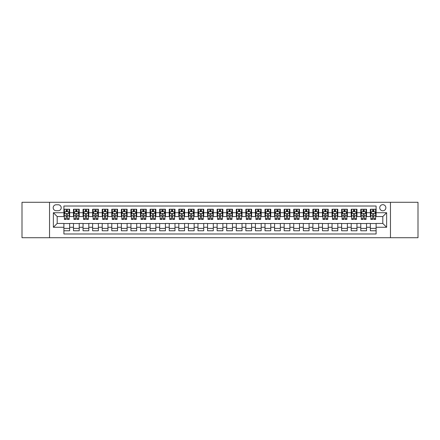 <?xml version="1.0" encoding="UTF-8"?>
<svg xmlns="http://www.w3.org/2000/svg" width="440" height="440" viewBox="0 0 440 440"><rect width="100%" height="100%" fill="white"/><g stroke="black" fill="none" stroke-linecap="round" stroke-linejoin="round"><path stroke-width="0.66" d="M382.806 204.677A3.064 3.064 0 0 0 379.742 207.74A3.064 3.064 0 0 0 382.806 210.804A3.064 3.064 0 0 0 385.869 207.74A3.064 3.064 0 0 0 382.806 204.677M390.467 237.716L418 237.716L418 202.285L390.467 202.285L390.467 237.716L49.533 237.716L49.533 202.285L22 202.285L22 237.716L49.533 237.716M376.101 209.226L370.354 209.226L370.354 212.724L366.526 212.724L366.526 216.552L370.354 216.552L370.354 212.724M366.526 212.724L366.526 209.226L360.778 209.226L360.778 212.724L356.95 212.724L356.95 216.552L360.778 216.552L360.778 212.724M356.95 212.724L356.95 209.226L351.202 209.226L351.202 212.724L347.369 212.724L347.369 216.552L351.202 216.552L351.202 212.724M347.369 212.724L347.369 209.226L341.627 209.226L341.627 212.724L337.793 212.724L337.793 216.552L341.627 216.552L341.627 212.724M337.793 212.724L337.793 209.226L332.046 209.226L332.046 212.724L328.218 212.724L328.218 216.552L332.046 216.552L332.046 212.724M328.218 212.724L328.218 209.226L322.471 209.226L322.471 212.724L318.643 212.724L318.643 216.552L322.471 216.552L322.471 212.724M318.643 212.724L318.643 209.226L312.895 209.226L312.895 212.724L309.062 212.724L309.062 216.552L312.895 216.552L312.895 212.724M309.062 212.724L309.062 209.226L303.32 209.226L303.32 212.724L299.486 212.724L299.486 216.552L303.32 216.552L303.32 212.724M299.486 212.724L299.486 209.226L293.739 209.226L293.739 212.724L289.911 212.724L289.911 216.552L293.739 216.552L293.739 212.724M289.911 212.724L289.911 209.226L284.163 209.226L284.163 212.724L280.335 212.724L280.335 216.552L284.163 216.552L284.163 212.724M280.335 212.724L280.335 209.226L274.588 209.226L274.588 212.724L270.76 212.724L270.76 216.552L274.588 216.552L274.588 212.724M270.76 212.724L270.76 209.226L265.012 209.226L265.012 212.724L261.179 212.724L261.179 216.552L265.012 216.552L265.012 212.724M261.179 212.724L261.179 209.226L255.437 209.226L255.437 212.724L251.603 212.724L251.603 216.552L255.437 216.552L255.437 212.724M251.603 212.724L251.603 209.226L245.856 209.226L245.856 212.724L242.028 212.724L242.028 216.552L245.856 216.552L245.856 212.724M242.028 212.724L242.028 209.226L236.28 209.226L236.28 212.724L232.452 212.724L232.452 216.552L236.28 216.552L236.28 212.724M232.452 212.724L232.452 209.226L226.705 209.226L226.705 212.724L222.871 212.724L222.871 216.552L226.705 216.552L226.705 212.724M222.871 212.724L222.871 209.226L217.129 209.226L217.129 212.724L213.296 212.724L213.296 216.552L217.129 216.552L217.129 212.724M213.296 212.724L213.296 209.226L207.548 209.226L207.548 212.724L203.72 212.724L203.72 216.552L207.548 216.552L207.548 212.724M203.72 212.724L203.72 209.226L197.972 209.226L197.972 212.724L194.145 212.724L194.145 216.552L197.972 216.552L197.972 212.724M194.145 212.724L194.145 209.226L188.397 209.226L188.397 212.724L184.564 212.724L184.564 216.552L188.397 216.552L188.397 212.724M184.564 212.724L184.564 209.226L178.822 209.226L178.822 212.724L174.988 212.724L174.988 216.552L178.822 216.552L178.822 212.724M174.988 212.724L174.988 209.226L169.24 209.226L169.24 212.724L165.413 212.724L165.413 216.552L169.24 216.552L169.24 212.724M165.413 212.724L165.413 209.226L159.665 209.226L159.665 212.724L155.837 212.724L155.837 216.552L159.665 216.552L159.665 212.724M155.837 212.724L155.837 209.226L150.09 209.226L150.09 212.724L146.262 212.724L146.262 216.552L150.09 216.552L150.09 212.724M146.262 212.724L146.262 209.226L140.514 209.226L140.514 212.724L136.68 212.724L136.68 216.552L140.514 216.552L140.514 212.724M136.68 212.724L136.68 209.226L130.939 209.226L130.939 212.724L127.105 212.724L127.105 216.552L130.939 216.552L130.939 212.724M127.105 212.724L127.105 209.226L121.358 209.226L121.358 212.724L117.53 212.724L117.53 216.552L121.358 216.552L121.358 212.724M117.53 212.724L117.53 209.226L111.782 209.226L111.782 212.724L107.954 212.724L107.954 216.552L111.782 216.552L111.782 212.724M107.954 212.724L107.954 209.226L102.207 209.226L102.207 212.724L98.373 212.724L98.373 216.552L102.207 216.552L102.207 212.724M98.373 212.724L98.373 209.226L92.631 209.226L92.631 212.724L88.797 212.724L88.797 216.552L92.631 216.552L92.631 212.724M88.797 212.724L88.797 209.226L83.05 209.226L83.05 212.724L79.222 212.724L79.222 216.552L83.05 216.552L83.05 212.724M79.222 212.724L79.222 209.226L73.475 209.226L73.475 216.552L69.647 216.552L69.647 209.226L63.899 209.226M63.899 230.775L69.647 230.775L69.647 223.448L73.475 223.448L73.475 230.775L79.222 230.775L79.222 223.448L83.05 223.448L83.05 227.277L79.222 227.277M83.05 227.277L83.05 230.775L88.797 230.775L88.797 223.448L92.631 223.448L92.631 227.277L88.797 227.277M92.631 227.277L92.631 230.775L98.373 230.775L98.373 223.448L102.207 223.448L102.207 227.277L98.373 227.277M102.207 227.277L102.207 230.775L107.954 230.775L107.954 223.448L111.782 223.448L111.782 227.277L107.954 227.277M111.782 227.277L111.782 230.775L117.53 230.775L117.53 223.448L121.358 223.448L121.358 227.277L117.53 227.277M121.358 227.277L121.358 230.775L127.105 230.775L127.105 223.448L130.939 223.448L130.939 227.277L127.105 227.277M130.939 227.277L130.939 230.775L136.68 230.775L136.68 223.448L140.514 223.448L140.514 227.277L136.68 227.277M140.514 227.277L140.514 230.775L146.262 230.775L146.262 223.448L150.09 223.448L150.09 227.277L146.262 227.277M150.09 227.277L150.09 230.775L155.837 230.775L155.837 223.448L159.665 223.448L159.665 227.277L155.837 227.277M159.665 227.277L159.665 230.775L165.413 230.775L165.413 223.448L169.24 223.448L169.24 227.277L165.413 227.277M169.24 227.277L169.24 230.775L174.988 230.775L174.988 223.448L178.822 223.448L178.822 227.277L174.988 227.277M178.822 227.277L178.822 230.775L184.564 230.775L184.564 223.448L188.397 223.448L188.397 227.277L184.564 227.277M188.397 227.277L188.397 230.775L194.145 230.775L194.145 223.448L197.972 223.448L197.972 227.277L194.145 227.277M197.972 227.277L197.972 230.775L203.72 230.775L203.72 223.448L207.548 223.448L207.548 227.277L203.72 227.277M207.548 227.277L207.548 230.775L213.296 230.775L213.296 223.448L217.129 223.448L217.129 227.277L213.296 227.277M217.129 227.277L217.129 230.775L222.871 230.775L222.871 223.448L226.705 223.448L226.705 227.277L222.871 227.277M226.705 227.277L226.705 230.775L232.452 230.775L232.452 223.448L236.28 223.448L236.28 227.277L232.452 227.277M236.28 227.277L236.28 230.775L242.028 230.775L242.028 223.448L245.856 223.448L245.856 227.277L242.028 227.277M245.856 227.277L245.856 230.775L251.603 230.775L251.603 223.448L255.437 223.448L255.437 227.277L251.603 227.277M255.437 227.277L255.437 230.775L261.179 230.775L261.179 223.448L265.012 223.448L265.012 227.277L261.179 227.277M265.012 227.277L265.012 230.775L270.76 230.775L270.76 223.448L274.588 223.448L274.588 227.277L270.76 227.277M274.588 227.277L274.588 230.775L280.335 230.775L280.335 223.448L284.163 223.448L284.163 227.277L280.335 227.277M284.163 227.277L284.163 230.775L289.911 230.775L289.911 223.448L293.739 223.448L293.739 227.277L289.911 227.277M293.739 227.277L293.739 230.775L299.486 230.775L299.486 223.448L303.32 223.448L303.32 227.277L299.486 227.277M303.32 227.277L303.32 230.775L309.062 230.775L309.062 223.448L312.895 223.448L312.895 227.277L309.062 227.277M312.895 227.277L312.895 230.775L318.643 230.775L318.643 223.448L322.471 223.448L322.471 227.277L318.643 227.277M322.471 227.277L322.471 230.775L328.218 230.775L328.218 223.448L332.046 223.448L332.046 227.277L328.218 227.277M332.046 227.277L332.046 230.775L337.793 230.775L337.793 223.448L341.627 223.448L341.627 227.277L337.793 227.277M341.627 227.277L341.627 230.775L347.369 230.775L347.369 223.448L351.202 223.448L351.202 227.277L347.369 227.277M351.202 227.277L351.202 230.775L356.95 230.775L356.95 223.448L360.778 223.448L360.778 227.277L356.95 227.277M360.778 227.277L360.778 230.775L366.526 230.775L366.526 223.448L370.354 223.448L370.354 227.277L366.526 227.277M56.139 210.711L58.251 210.711A2.97 2.97 0 0 0 61.215 207.74A2.97 2.97 0 0 0 58.251 204.771L56.139 204.771A2.97 2.97 0 0 0 53.174 207.74A2.97 2.97 0 0 0 56.139 210.711M390.467 202.285L49.533 202.285M376.101 212.724L376.101 206.019L63.899 206.019L63.899 216.552L57.195 216.552L57.195 223.448L63.899 223.448L63.899 233.981L376.101 233.981L376.101 223.448L382.806 223.448L382.806 216.552L376.101 216.552L376.101 212.724L386.634 212.724L386.634 227.277L376.101 227.277M63.899 227.277L53.367 227.277L53.367 212.724L63.899 212.724M370.354 227.277L370.354 230.775L376.101 230.775M63.899 211.618L64.377 211.618M66.198 211.618L67.348 211.618M69.168 211.618L69.647 211.618M63.899 216.458L64.377 216.458M66.198 216.458L67.348 216.458M69.168 216.458L69.647 216.458M63.899 223.542L69.647 223.542M63.899 228.382L69.647 228.382M73.475 216.458L73.953 216.458M75.774 216.458L76.923 216.458M78.743 216.458L79.222 216.458M73.475 211.618L73.953 211.618M75.774 211.618L76.923 211.618M78.743 211.618L79.222 211.618M73.475 223.542L79.222 223.542M73.475 228.382L79.222 228.382M83.05 223.542L88.797 223.542M83.05 228.382L88.797 228.382M83.05 211.618L83.529 211.618M85.349 211.618L86.499 211.618M88.319 211.618L88.797 211.618M83.05 216.458L83.529 216.458M85.349 216.458L86.499 216.458M88.319 216.458L88.797 216.458M92.631 223.542L98.373 223.542M92.631 228.382L98.373 228.382M92.631 211.618L93.109 211.618M94.925 211.618L96.074 211.618M97.895 211.618L98.373 211.618M92.631 216.458L93.109 216.458M94.925 216.458L96.074 216.458M97.895 216.458L98.373 216.458M102.207 223.542L107.954 223.542M102.207 228.382L107.954 228.382M102.207 211.618L102.685 211.618M104.505 211.618L105.655 211.618M107.476 211.618L107.954 211.618M102.207 216.458L102.685 216.458M104.505 216.458L105.655 216.458M107.476 216.458L107.954 216.458M111.782 223.542L117.53 223.542M111.782 228.382L117.53 228.382M111.782 211.618L112.261 211.618M114.081 211.618L115.231 211.618M117.051 211.618L117.53 211.618M111.782 216.458L112.261 216.458M114.081 216.458L115.231 216.458M117.051 216.458L117.53 216.458M121.358 223.542L127.105 223.542M121.358 228.382L127.105 228.382M121.358 211.618L121.836 211.618M123.657 211.618L124.806 211.618M126.627 211.618L127.105 211.618M121.358 216.458L121.836 216.458M123.657 216.458L124.806 216.458M126.627 216.458L127.105 216.458M130.939 223.542L136.68 223.542M130.939 228.382L136.68 228.382M130.939 211.618L131.417 211.618M133.232 211.618L134.382 211.618M136.202 211.618L136.68 211.618M130.939 216.458L131.417 216.458M133.232 216.458L134.382 216.458M136.202 216.458L136.68 216.458M140.514 223.542L146.262 223.542M140.514 228.382L146.262 228.382M140.514 211.618L140.993 211.618M142.813 211.618L143.963 211.618M145.778 211.618L146.262 211.618M140.514 216.458L140.993 216.458M142.813 216.458L143.963 216.458M145.778 216.458L146.262 216.458M150.09 223.542L155.837 223.542M150.09 228.382L155.837 228.382M150.09 211.618L150.568 211.618M152.389 211.618L153.538 211.618M155.359 211.618L155.837 211.618M150.09 216.458L150.568 216.458M152.389 216.458L153.538 216.458M155.359 216.458L155.837 216.458M159.665 223.542L165.413 223.542M159.665 228.382L165.413 228.382M159.665 211.618L160.144 211.618M161.964 211.618L163.114 211.618M164.934 211.618L165.413 211.618M159.665 216.458L160.144 216.458M161.964 216.458L163.114 216.458M164.934 216.458L165.413 216.458M169.24 223.542L174.988 223.542M169.24 228.382L174.988 228.382M169.24 211.618L169.725 211.618M171.54 211.618L172.689 211.618M174.51 211.618L174.988 211.618M169.24 216.458L169.725 216.458M171.54 216.458L172.689 216.458M174.51 216.458L174.988 216.458M178.822 223.542L184.564 223.542M178.822 228.382L184.564 228.382M178.822 211.618L179.3 211.618M181.121 211.618L182.27 211.618M184.085 211.618L184.564 211.618M178.822 216.458L179.3 216.458M181.121 216.458L182.27 216.458M184.085 216.458L184.564 216.458M188.397 223.542L194.145 223.542M188.397 228.382L194.145 228.382M188.397 211.618L188.876 211.618M190.696 211.618L191.846 211.618M193.666 211.618L194.145 211.618M188.397 216.458L188.876 216.458M190.696 216.458L191.846 216.458M193.666 216.458L194.145 216.458M197.972 223.542L203.72 223.542M197.972 228.382L203.72 228.382M197.972 211.618L198.451 211.618M200.272 211.618L201.421 211.618M203.242 211.618L203.72 211.618M197.972 216.458L198.451 216.458M200.272 216.458L201.421 216.458M203.242 216.458L203.72 216.458M207.548 223.542L213.296 223.542M207.548 228.382L213.296 228.382M207.548 211.618L208.027 211.618M209.847 211.618L210.997 211.618M212.817 211.618L213.296 211.618M207.548 216.458L208.027 216.458M209.847 216.458L210.997 216.458M212.817 216.458L213.296 216.458M217.129 223.542L222.871 223.542M217.129 228.382L222.871 228.382M217.129 211.618L217.608 211.618M219.428 211.618L220.572 211.618M222.393 211.618L222.871 211.618M217.129 216.458L217.608 216.458M219.428 216.458L220.572 216.458M222.393 216.458L222.871 216.458M226.705 223.542L232.452 223.542M226.705 228.382L232.452 228.382M226.705 211.618L227.183 211.618M229.004 211.618L230.153 211.618M231.974 211.618L232.452 211.618M226.705 216.458L227.183 216.458M229.004 216.458L230.153 216.458M231.974 216.458L232.452 216.458M236.28 223.542L242.028 223.542M236.28 228.382L242.028 228.382M236.28 211.618L236.759 211.618M238.579 211.618L239.729 211.618M241.549 211.618L242.028 211.618M236.28 216.458L236.759 216.458M238.579 216.458L239.729 216.458M241.549 216.458L242.028 216.458M245.856 223.542L251.603 223.542M245.856 228.382L251.603 228.382M245.856 211.618L246.334 211.618M248.155 211.618L249.304 211.618M251.125 211.618L251.603 211.618M245.856 216.458L246.334 216.458M248.155 216.458L249.304 216.458M251.125 216.458L251.603 216.458M255.437 223.542L261.179 223.542M255.437 228.382L261.179 228.382M255.437 211.618L255.915 211.618M257.73 211.618L258.88 211.618M260.7 211.618L261.179 211.618M255.437 216.458L255.915 216.458M257.73 216.458L258.88 216.458M260.7 216.458L261.179 216.458M265.012 223.542L270.76 223.542M265.012 228.382L270.76 228.382M265.012 211.618L265.49 211.618M267.311 211.618L268.461 211.618M270.276 211.618L270.76 211.618M265.012 216.458L265.49 216.458M267.311 216.458L268.461 216.458M270.276 216.458L270.76 216.458M274.588 223.542L280.335 223.542M274.588 228.382L280.335 228.382M274.588 211.618L275.066 211.618M276.887 211.618L278.036 211.618M279.857 211.618L280.335 211.618M274.588 216.458L275.066 216.458M276.887 216.458L278.036 216.458M279.857 216.458L280.335 216.458M284.163 223.542L289.911 223.542M284.163 228.382L289.911 228.382M284.163 211.618L284.642 211.618M286.462 211.618L287.611 211.618M289.432 211.618L289.911 211.618M284.163 216.458L284.642 216.458M286.462 216.458L287.611 216.458M289.432 216.458L289.911 216.458M293.739 223.542L299.486 223.542M293.739 228.382L299.486 228.382M293.739 211.618L294.223 211.618M296.038 211.618L297.187 211.618M299.007 211.618L299.486 211.618M293.739 216.458L294.223 216.458M296.038 216.458L297.187 216.458M299.007 216.458L299.486 216.458M303.32 223.542L309.062 223.542M303.32 228.382L309.062 228.382M303.32 211.618L303.798 211.618M305.618 211.618L306.768 211.618M308.583 211.618L309.062 211.618M303.32 216.458L303.798 216.458M305.618 216.458L306.768 216.458M308.583 216.458L309.062 216.458M312.895 223.542L318.643 223.542M312.895 228.382L318.643 228.382M312.895 211.618L313.374 211.618M315.194 211.618L316.344 211.618M318.164 211.618L318.643 211.618M312.895 216.458L313.374 216.458M315.194 216.458L316.344 216.458M318.164 216.458L318.643 216.458M322.471 223.542L328.218 223.542M322.471 228.382L328.218 228.382M322.471 211.618L322.949 211.618M324.77 211.618L325.919 211.618M327.74 211.618L328.218 211.618M322.471 216.458L322.949 216.458M324.77 216.458L325.919 216.458M327.74 216.458L328.218 216.458M332.046 223.542L337.793 223.542M332.046 228.382L337.793 228.382M332.046 211.618L332.525 211.618M334.345 211.618L335.495 211.618M337.315 211.618L337.793 211.618M332.046 216.458L332.525 216.458M334.345 216.458L335.495 216.458M337.315 216.458L337.793 216.458M341.627 223.542L347.369 223.542M341.627 228.382L347.369 228.382M341.627 211.618L342.106 211.618M343.926 211.618L345.076 211.618M346.891 211.618L347.369 211.618M341.627 216.458L342.106 216.458M343.926 216.458L345.076 216.458M346.891 216.458L347.369 216.458M351.202 223.542L356.95 223.542M351.202 228.382L356.95 228.382M351.202 211.618L351.681 211.618M353.502 211.618L354.651 211.618M356.472 211.618L356.95 211.618M351.202 216.458L351.681 216.458M353.502 216.458L354.651 216.458M356.472 216.458L356.95 216.458M360.778 223.542L366.526 223.542M360.778 228.382L366.526 228.382M360.778 211.618L361.257 211.618M363.077 211.618L364.227 211.618M366.047 211.618L366.526 211.618M360.778 216.458L361.257 216.458M363.077 216.458L364.227 216.458M366.047 216.458L366.526 216.458M370.354 223.542L376.101 223.542M370.354 228.382L376.101 228.382M370.354 211.618L370.832 211.618M372.653 211.618L373.802 211.618M375.623 211.618L376.101 211.618M370.354 216.458L370.832 216.458M372.653 216.458L373.802 216.458M375.623 216.458L376.101 216.458M57.195 216.552L53.367 212.724M57.195 223.448L53.367 227.277M386.634 212.724L382.806 216.552M386.634 227.277L382.806 223.448M67.348 210.469L66.198 210.469M69.168 218.647L67.348 218.647L67.348 219.428L69.168 219.428L69.168 213.582L68.206 211.668L65.335 211.668L64.377 213.582L64.377 219.428L66.198 219.428L66.198 218.647L64.377 218.647M64.377 213.582L64.377 209.226M69.168 213.582L69.168 209.226M66.198 211.668L66.198 209.226M67.348 209.226L67.348 211.668M67.348 218.647L67.348 214.302C66.963 213.565 66.583 213.565 66.198 214.302L66.198 218.647M76.923 210.469L75.774 210.469M78.743 218.647L76.923 218.647L76.923 219.428L78.743 219.428L78.743 213.582L77.787 211.668L74.91 211.668L73.953 213.582L73.953 219.428L75.774 219.428L75.774 218.647L73.953 218.647M73.953 213.582L73.953 209.226M78.743 213.582L78.743 209.226M75.774 211.668L75.774 209.226M76.923 209.226L76.923 211.668M76.923 218.647L76.923 214.302C76.538 213.565 76.159 213.565 75.774 214.302L75.774 218.647M86.499 210.469L85.349 210.469M88.319 218.647L86.499 218.647L86.499 219.428L88.319 219.428L88.319 213.582L87.362 211.668L84.491 211.668L83.529 213.582L83.529 219.428L85.349 219.428L85.349 218.647L83.529 218.647M83.529 213.582L83.529 209.226M88.319 213.582L88.319 209.226M85.349 211.668L85.349 209.226M86.499 209.226L86.499 211.668M86.499 218.647L86.499 214.302C86.119 213.565 85.734 213.565 85.349 214.302L85.349 218.647M96.074 210.469L94.925 210.469M97.895 218.647L96.074 218.647L96.074 219.428L97.895 219.428L97.895 213.582L96.938 211.668L94.067 211.668L93.109 213.582L93.109 219.428L94.925 219.428L94.925 218.647L93.109 218.647M93.109 213.582L93.109 209.226M97.895 213.582L97.895 209.226M94.925 211.668L94.925 209.226M96.074 209.226L96.074 211.668M96.074 218.647L96.074 214.302C95.695 213.565 95.309 213.565 94.925 214.302L94.925 218.647M105.655 210.469L104.505 210.469M107.476 218.647L105.655 218.647L105.655 219.428L107.476 219.428L107.476 213.582L106.513 211.668L103.642 211.668L102.685 213.582L102.685 219.428L104.505 219.428L104.505 218.647L102.685 218.647M102.685 213.582L102.685 209.226M107.476 213.582L107.476 209.226M104.505 211.668L104.505 209.226M105.655 209.226L105.655 211.668M105.655 218.647L105.655 214.302C105.27 213.565 104.885 213.565 104.505 214.302L104.505 218.647M115.231 210.469L114.081 210.469M117.051 218.647L115.231 218.647L115.231 219.428L117.051 219.428L117.051 213.582L116.094 211.668L113.218 211.668L112.261 213.582L112.261 219.428L114.081 219.428L114.081 218.647L112.261 218.647M112.261 213.582L112.261 209.226M117.051 213.582L117.051 209.226M114.081 211.668L114.081 209.226M115.231 209.226L115.231 211.668M115.231 218.647L115.231 214.302C114.846 213.565 114.466 213.565 114.081 214.302L114.081 218.647M124.806 210.469L123.657 210.469M126.627 218.647L124.806 218.647L124.806 219.428L126.627 219.428L126.627 213.582L125.67 211.668L122.793 211.668L121.836 213.582L121.836 219.428L123.657 219.428L123.657 218.647L121.836 218.647M121.836 213.582L121.836 209.226M126.627 213.582L126.627 209.226M123.657 211.668L123.657 209.226M124.806 209.226L124.806 211.668M124.806 218.647L124.806 214.302C124.427 213.565 124.042 213.565 123.657 214.302L123.657 218.647M134.382 210.469L133.232 210.469M136.202 218.647L134.382 218.647L134.382 219.428L136.202 219.428L136.202 213.582L135.245 211.668L132.374 211.668L131.417 213.582L131.417 219.428L133.232 219.428L133.232 218.647L131.417 218.647M131.417 213.582L131.417 209.226M136.202 213.582L136.202 209.226M133.232 211.668L133.232 209.226M134.382 209.226L134.382 211.668M134.382 218.647L134.382 214.302C134.002 213.565 133.617 213.565 133.232 214.302L133.232 218.647M143.963 210.469L142.813 210.469M145.778 218.647L143.963 218.647L143.963 219.428L145.778 219.428L145.778 213.582L144.821 211.668L141.95 211.668L140.993 213.582L140.993 219.428L142.813 219.428L142.813 218.647L140.993 218.647M140.993 213.582L140.993 209.226M145.778 213.582L145.778 209.226M142.813 211.668L142.813 209.226M143.963 209.226L143.963 211.668M143.963 218.647L143.963 214.302C143.578 213.565 143.193 213.565 142.813 214.302L142.813 218.647M153.538 210.469L152.389 210.469M155.359 218.647L153.538 218.647L153.538 219.428L155.359 219.428L155.359 213.582L154.402 211.668L151.525 211.668L150.568 213.582L150.568 219.428L152.389 219.428L152.389 218.647L150.568 218.647M150.568 213.582L150.568 209.226M155.359 213.582L155.359 209.226M152.389 211.668L152.389 209.226M153.538 209.226L153.538 211.668M153.538 218.647L153.538 214.302C153.153 213.565 152.774 213.565 152.389 214.302L152.389 218.647M163.114 210.469L161.964 210.469M164.934 218.647L163.114 218.647L163.114 219.428L164.934 219.428L164.934 213.582L163.977 211.668L161.101 211.668L160.144 213.582L160.144 219.428L161.964 219.428L161.964 218.647L160.144 218.647M160.144 213.582L160.144 209.226M164.934 213.582L164.934 209.226M161.964 211.668L161.964 209.226M163.114 209.226L163.114 211.668M163.114 218.647L163.114 214.302C162.734 213.565 162.349 213.565 161.964 214.302L161.964 218.647M172.689 210.469L171.54 210.469M174.51 218.647L172.689 218.647L172.689 219.428L174.51 219.428L174.51 213.582L173.553 211.668L170.681 211.668L169.725 213.582L169.725 219.428L171.54 219.428L171.54 218.647L169.725 218.647M169.725 213.582L169.725 209.226M174.51 213.582L174.51 209.226M171.54 211.668L171.54 209.226M172.689 209.226L172.689 211.668M172.689 218.647L172.689 214.302C172.31 213.565 171.924 213.565 171.54 214.302L171.54 218.647M182.27 210.469L181.121 210.469M184.085 218.647L182.27 218.647L182.27 219.428L184.085 219.428L184.085 213.582L183.128 211.668L180.257 211.668L179.3 213.582L179.3 219.428L181.121 219.428L181.121 218.647L179.3 218.647M179.3 213.582L179.3 209.226M184.085 213.582L184.085 209.226M181.121 211.668L181.121 209.226M182.27 209.226L182.27 211.668M182.27 218.647L182.27 214.302C181.885 213.565 181.5 213.565 181.121 214.302L181.121 218.647M191.846 210.469L190.696 210.469M193.666 218.647L191.846 218.647L191.846 219.428L193.666 219.428L193.666 213.582L192.704 211.668L189.833 211.668L188.876 213.582L188.876 219.428L190.696 219.428L190.696 218.647L188.876 218.647M188.876 213.582L188.876 209.226M193.666 213.582L193.666 209.226M190.696 211.668L190.696 209.226M191.846 209.226L191.846 211.668M191.846 218.647L191.846 214.302C191.461 213.565 191.081 213.565 190.696 214.302L190.696 218.647M201.421 210.469L200.272 210.469M203.242 218.647L201.421 218.647L201.421 219.428L203.242 219.428L203.242 213.582L202.285 211.668L199.408 211.668L198.451 213.582L198.451 219.428L200.272 219.428L200.272 218.647L198.451 218.647M198.451 213.582L198.451 209.226M203.242 213.582L203.242 209.226M200.272 211.668L200.272 209.226M201.421 209.226L201.421 211.668M201.421 218.647L201.421 214.302C201.036 213.565 200.656 213.565 200.272 214.302L200.272 218.647M210.997 210.469L209.847 210.469M212.817 218.647L210.997 218.647L210.997 219.428L212.817 219.428L212.817 213.582L211.86 211.668L208.989 211.668L208.027 213.582L208.027 219.428L209.847 219.428L209.847 218.647L208.027 218.647M208.027 213.582L208.027 209.226M212.817 213.582L212.817 209.226M209.847 211.668L209.847 209.226M210.997 209.226L210.997 211.668M210.997 218.647L210.997 214.302C210.617 213.565 210.232 213.565 209.847 214.302L209.847 218.647M220.572 210.469L219.428 210.469M222.393 218.647L220.572 218.647L220.572 219.428L222.393 219.428L222.393 213.582L221.436 211.668L218.565 211.668L217.608 213.582L217.608 219.428L219.428 219.428L219.428 218.647L217.608 218.647M217.608 213.582L217.608 209.226M222.393 213.582L222.393 209.226M219.428 211.668L219.428 209.226M220.572 209.226L220.572 211.668M220.572 218.647L220.572 214.302C220.193 213.565 219.808 213.565 219.428 214.302L219.428 218.647M230.153 210.469L229.004 210.469M231.974 218.647L230.153 218.647L230.153 219.428L231.974 219.428L231.974 213.582L231.011 211.668L228.14 211.668L227.183 213.582L227.183 219.428L229.004 219.428L229.004 218.647L227.183 218.647M227.183 213.582L227.183 209.226M231.974 213.582L231.974 209.226M229.004 211.668L229.004 209.226M230.153 209.226L230.153 211.668M230.153 218.647L230.153 214.302C229.768 213.565 229.389 213.565 229.004 214.302L229.004 218.647M239.729 210.469L238.579 210.469M241.549 218.647L239.729 218.647L239.729 219.428L241.549 219.428L241.549 213.582L240.592 211.668L237.716 211.668L236.759 213.582L236.759 219.428L238.579 219.428L238.579 218.647L236.759 218.647M236.759 213.582L236.759 209.226M241.549 213.582L241.549 209.226M238.579 211.668L238.579 209.226M239.729 209.226L239.729 211.668M239.729 218.647L239.729 214.302C239.344 213.565 238.964 213.565 238.579 214.302L238.579 218.647M249.304 210.469L248.155 210.469M251.125 218.647L249.304 218.647L249.304 219.428L251.125 219.428L251.125 213.582L250.168 211.668L247.297 211.668L246.334 213.582L246.334 219.428L248.155 219.428L248.155 218.647L246.334 218.647M246.334 213.582L246.334 209.226M251.125 213.582L251.125 209.226M248.155 211.668L248.155 209.226M249.304 209.226L249.304 211.668M249.304 218.647L249.304 214.302C248.924 213.565 248.54 213.565 248.155 214.302L248.155 218.647M258.88 210.469L257.73 210.469M260.7 218.647L258.88 218.647L258.88 219.428L260.7 219.428L260.7 213.582L259.743 211.668L256.872 211.668L255.915 213.582L255.915 219.428L257.73 219.428L257.73 218.647L255.915 218.647M255.915 213.582L255.915 209.226M260.7 213.582L260.7 209.226M257.73 211.668L257.73 209.226M258.88 209.226L258.88 211.668M258.88 218.647L258.88 214.302C258.5 213.565 258.115 213.565 257.73 214.302L257.73 218.647M268.461 210.469L267.311 210.469M270.276 218.647L268.461 218.647L268.461 219.428L270.276 219.428L270.276 213.582L269.319 211.668L266.447 211.668L265.49 213.582L265.49 219.428L267.311 219.428L267.311 218.647L265.49 218.647M265.49 213.582L265.49 209.226M270.276 213.582L270.276 209.226M267.311 211.668L267.311 209.226M268.461 209.226L268.461 211.668M268.461 218.647L268.461 214.302C268.076 213.565 267.69 213.565 267.311 214.302L267.311 218.647M278.036 210.469L276.887 210.469M279.857 218.647L278.036 218.647L278.036 219.428L279.857 219.428L279.857 213.582L278.899 211.668L276.023 211.668L275.066 213.582L275.066 219.428L276.887 219.428L276.887 218.647L275.066 218.647M275.066 213.582L275.066 209.226M279.857 213.582L279.857 209.226M276.887 211.668L276.887 209.226M278.036 209.226L278.036 211.668M278.036 218.647L278.036 214.302C277.651 213.565 277.272 213.565 276.887 214.302L276.887 218.647M287.611 210.469L286.462 210.469M289.432 218.647L287.611 218.647L287.611 219.428L289.432 219.428L289.432 213.582L288.475 211.668L285.599 211.668L284.642 213.582L284.642 219.428L286.462 219.428L286.462 218.647L284.642 218.647M284.642 213.582L284.642 209.226M289.432 213.582L289.432 209.226M286.462 211.668L286.462 209.226M287.611 209.226L287.611 211.668M287.611 218.647L287.611 214.302C287.232 213.565 286.847 213.565 286.462 214.302L286.462 218.647M297.187 210.469L296.038 210.469M299.007 218.647L297.187 218.647L297.187 219.428L299.007 219.428L299.007 213.582L298.05 211.668L295.18 211.668L294.223 213.582L294.223 219.428L296.038 219.428L296.038 218.647L294.223 218.647M294.223 213.582L294.223 209.226M299.007 213.582L299.007 209.226M296.038 211.668L296.038 209.226M297.187 209.226L297.187 211.668M297.187 218.647L297.187 214.302C296.808 213.565 296.423 213.565 296.038 214.302L296.038 218.647M306.768 210.469L305.618 210.469M308.583 218.647L306.768 218.647L306.768 219.428L308.583 219.428L308.583 213.582L307.626 211.668L304.755 211.668L303.798 213.582L303.798 219.428L305.618 219.428L305.618 218.647L303.798 218.647M303.798 213.582L303.798 209.226M308.583 213.582L308.583 209.226M305.618 211.668L305.618 209.226M306.768 209.226L306.768 211.668M306.768 218.647L306.768 214.302C306.383 213.565 305.998 213.565 305.618 214.302L305.618 218.647M316.344 210.469L315.194 210.469M318.164 218.647L316.344 218.647L316.344 219.428L318.164 219.428L318.164 213.582L317.207 211.668L314.331 211.668L313.374 213.582L313.374 219.428L315.194 219.428L315.194 218.647L313.374 218.647M313.374 213.582L313.374 209.226M318.164 213.582L318.164 209.226M315.194 211.668L315.194 209.226M316.344 209.226L316.344 211.668M316.344 218.647L316.344 214.302C315.959 213.565 315.579 213.565 315.194 214.302L315.194 218.647M325.919 210.469L324.77 210.469M327.74 218.647L325.919 218.647L325.919 219.428L327.74 219.428L327.74 213.582L326.783 211.668L323.906 211.668L322.949 213.582L322.949 219.428L324.77 219.428L324.77 218.647L322.949 218.647M322.949 213.582L322.949 209.226M327.74 213.582L327.74 209.226M324.77 211.668L324.77 209.226M325.919 209.226L325.919 211.668M325.919 218.647L325.919 214.302C325.534 213.565 325.155 213.565 324.77 214.302L324.77 218.647M335.495 210.469L334.345 210.469M337.315 218.647L335.495 218.647L335.495 219.428L337.315 219.428L337.315 213.582L336.358 211.668L333.487 211.668L332.525 213.582L332.525 219.428L334.345 219.428L334.345 218.647L332.525 218.647M332.525 213.582L332.525 209.226M337.315 213.582L337.315 209.226M334.345 211.668L334.345 209.226M335.495 209.226L335.495 211.668M335.495 218.647L335.495 214.302C335.115 213.565 334.73 213.565 334.345 214.302L334.345 218.647M345.076 210.469L343.926 210.469M346.891 218.647L345.076 218.647L345.076 219.428L346.891 219.428L346.891 213.582L345.934 211.668L343.062 211.668L342.106 213.582L342.106 219.428L343.926 219.428L343.926 218.647L342.106 218.647M342.106 213.582L342.106 209.226M346.891 213.582L346.891 209.226M343.926 211.668L343.926 209.226M345.076 209.226L345.076 211.668M345.076 218.647L345.076 214.302C344.691 213.565 344.305 213.565 343.926 214.302L343.926 218.647M354.651 210.469L353.502 210.469M356.472 218.647L354.651 218.647L354.651 219.428L356.472 219.428L356.472 213.582L355.509 211.668L352.638 211.668L351.681 213.582L351.681 219.428L353.502 219.428L353.502 218.647L351.681 218.647M351.681 213.582L351.681 209.226M356.472 213.582L356.472 209.226M353.502 211.668L353.502 209.226M354.651 209.226L354.651 211.668M354.651 218.647L354.651 214.302C354.266 213.565 353.887 213.565 353.502 214.302L353.502 218.647M364.227 210.469L363.077 210.469M366.047 218.647L364.227 218.647L364.227 219.428L366.047 219.428L366.047 213.582L365.09 211.668L362.214 211.668L361.257 213.582L361.257 219.428L363.077 219.428L363.077 218.647L361.257 218.647M361.257 213.582L361.257 209.226M366.047 213.582L366.047 209.226M363.077 211.668L363.077 209.226M364.227 209.226L364.227 211.668M364.227 218.647L364.227 214.302C363.841 213.565 363.462 213.565 363.077 214.302L363.077 218.647M373.802 210.469L372.653 210.469M375.623 218.647L373.802 218.647L373.802 219.428L375.623 219.428L375.623 213.582L374.666 211.668L371.795 211.668L370.832 213.582L370.832 219.428L372.653 219.428L372.653 218.647L370.832 218.647M370.832 213.582L370.832 209.226M375.623 213.582L375.623 209.226M372.653 211.668L372.653 209.226M373.802 209.226L373.802 211.668M373.802 218.647L373.802 214.302C373.423 213.565 373.038 213.565 372.653 214.302L372.653 218.647M73.475 227.277L69.647 227.277M73.475 212.724L69.647 212.724M69.141 213.538L64.4 213.538M64.377 212.196L65.071 212.196M68.469 212.196L69.168 212.196M66.198 215.804L64.377 215.804M69.168 215.804L67.348 215.804M67.348 211.079L66.198 211.079M78.716 213.538L73.981 213.538M73.953 212.196L74.646 212.196M78.05 212.196L78.743 212.196M75.774 215.804L73.953 215.804M78.743 215.804L76.923 215.804M76.923 211.079L75.774 211.079M88.297 213.538L83.556 213.538M83.529 212.196L84.227 212.196M87.626 212.196L88.319 212.196M85.349 215.804L83.529 215.804M88.319 215.804L86.499 215.804M86.499 211.079L85.349 211.079M97.873 213.538L93.132 213.538M93.109 212.196L93.803 212.196M97.201 212.196L97.895 212.196M94.925 215.804L93.109 215.804M97.895 215.804L96.074 215.804M96.074 211.079L94.925 211.079M107.448 213.538L102.707 213.538M102.685 212.196L103.378 212.196M106.777 212.196L107.476 212.196M104.505 215.804L102.685 215.804M107.476 215.804L105.655 215.804M105.655 211.079L104.505 211.079M117.024 213.538L112.283 213.538M112.261 212.196L112.954 212.196M116.358 212.196L117.051 212.196M114.081 215.804L112.261 215.804M117.051 215.804L115.231 215.804M115.231 211.079L114.081 211.079M126.605 213.538L121.864 213.538M121.836 212.196L122.535 212.196M125.934 212.196L126.627 212.196M123.657 215.804L121.836 215.804M126.627 215.804L124.806 215.804M124.806 211.079L123.657 211.079M136.18 213.538L131.439 213.538M131.417 212.196L132.11 212.196M135.509 212.196L136.202 212.196M133.232 215.804L131.417 215.804M136.202 215.804L134.382 215.804M134.382 211.079L133.232 211.079M145.756 213.538L141.014 213.538M140.993 212.196L141.686 212.196M145.085 212.196L145.778 212.196M142.813 215.804L140.993 215.804M145.778 215.804L143.963 215.804M143.963 211.079L142.813 211.079M155.331 213.538L150.59 213.538M150.568 212.196L151.261 212.196M154.66 212.196L155.359 212.196M152.389 215.804L150.568 215.804M155.359 215.804L153.538 215.804M153.538 211.079L152.389 211.079M164.912 213.538L160.171 213.538M160.144 212.196L160.842 212.196M164.241 212.196L164.934 212.196M161.964 215.804L160.144 215.804M164.934 215.804L163.114 215.804M163.114 211.079L161.964 211.079M174.488 213.538L169.746 213.538M169.725 212.196L170.418 212.196M173.816 212.196L174.51 212.196M171.54 215.804L169.725 215.804M174.51 215.804L172.689 215.804M172.689 211.079L171.54 211.079M184.063 213.538L179.322 213.538M179.3 212.196L179.993 212.196M183.392 212.196L184.085 212.196M181.121 215.804L179.3 215.804M184.085 215.804L182.27 215.804M182.27 211.079L181.121 211.079M193.639 213.538L188.898 213.538M188.876 212.196L189.569 212.196M192.968 212.196L193.666 212.196M190.696 215.804L188.876 215.804M193.666 215.804L191.846 215.804M191.846 211.079L190.696 211.079M203.214 213.538L198.479 213.538M198.451 212.196L199.144 212.196M202.549 212.196L203.242 212.196M200.272 215.804L198.451 215.804M203.242 215.804L201.421 215.804M201.421 211.079L200.272 211.079M212.795 213.538L208.054 213.538M208.027 212.196L208.725 212.196M212.124 212.196L212.817 212.196M209.847 215.804L208.027 215.804M212.817 215.804L210.997 215.804M210.997 211.079L209.847 211.079M222.371 213.538L217.63 213.538M217.608 212.196L218.301 212.196M221.7 212.196L222.393 212.196M219.428 215.804L217.608 215.804M222.393 215.804L220.572 215.804M220.572 211.079L219.428 211.079M231.946 213.538L227.205 213.538M227.183 212.196L227.876 212.196M231.275 212.196L231.974 212.196M229.004 215.804L227.183 215.804M231.974 215.804L230.153 215.804M230.153 211.079L229.004 211.079M241.522 213.538L236.786 213.538M236.759 212.196L237.452 212.196M240.856 212.196L241.549 212.196M238.579 215.804L236.759 215.804M241.549 215.804L239.729 215.804M239.729 211.079L238.579 211.079M251.103 213.538L246.362 213.538M246.334 212.196L247.032 212.196M250.431 212.196L251.125 212.196M248.155 215.804L246.334 215.804M251.125 215.804L249.304 215.804M249.304 211.079L248.155 211.079M260.678 213.538L255.937 213.538M255.915 212.196L256.608 212.196M260.007 212.196L260.7 212.196M257.73 215.804L255.915 215.804M260.7 215.804L258.88 215.804M258.88 211.079L257.73 211.079M270.254 213.538L265.513 213.538M265.49 212.196L266.184 212.196M269.582 212.196L270.276 212.196M267.311 215.804L265.49 215.804M270.276 215.804L268.461 215.804M268.461 211.079L267.311 211.079M279.829 213.538L275.088 213.538M275.066 212.196L275.759 212.196M279.158 212.196L279.857 212.196M276.887 215.804L275.066 215.804M279.857 215.804L278.036 215.804M278.036 211.079L276.887 211.079M289.41 213.538L284.669 213.538M284.642 212.196L285.34 212.196M288.739 212.196L289.432 212.196M286.462 215.804L284.642 215.804M289.432 215.804L287.611 215.804M287.611 211.079L286.462 211.079M298.986 213.538L294.245 213.538M294.223 212.196L294.916 212.196M298.315 212.196L299.007 212.196M296.038 215.804L294.223 215.804M299.007 215.804L297.187 215.804M297.187 211.079L296.038 211.079M308.561 213.538L303.82 213.538M303.798 212.196L304.491 212.196M307.89 212.196L308.583 212.196M305.618 215.804L303.798 215.804M308.583 215.804L306.768 215.804M306.768 211.079L305.618 211.079M318.137 213.538L313.395 213.538M313.374 212.196L314.067 212.196M317.466 212.196L318.164 212.196M315.194 215.804L313.374 215.804M318.164 215.804L316.344 215.804M316.344 211.079L315.194 211.079M327.718 213.538L322.977 213.538M322.949 212.196L323.642 212.196M327.047 212.196L327.74 212.196M324.77 215.804L322.949 215.804M327.74 215.804L325.919 215.804M325.919 211.079L324.77 211.079M337.293 213.538L332.552 213.538M332.525 212.196L333.223 212.196M336.622 212.196L337.315 212.196M334.345 215.804L332.525 215.804M337.315 215.804L335.495 215.804M335.495 211.079L334.345 211.079M346.868 213.538L342.127 213.538M342.106 212.196L342.798 212.196M346.198 212.196L346.891 212.196M343.926 215.804L342.106 215.804M346.891 215.804L345.076 215.804M345.076 211.079L343.926 211.079M356.444 213.538L351.703 213.538M351.681 212.196L352.374 212.196M355.773 212.196L356.472 212.196M353.502 215.804L351.681 215.804M356.472 215.804L354.651 215.804M354.651 211.079L353.502 211.079M366.02 213.538L361.284 213.538M361.257 212.196L361.95 212.196M365.354 212.196L366.047 212.196M363.077 215.804L361.257 215.804M366.047 215.804L364.227 215.804M364.227 211.079L363.077 211.079M375.601 213.538L370.86 213.538M370.832 212.196L371.531 212.196M374.93 212.196L375.623 212.196M372.653 215.804L370.832 215.804M375.623 215.804L373.802 215.804M373.802 211.079L372.653 211.079"/></g></svg>
